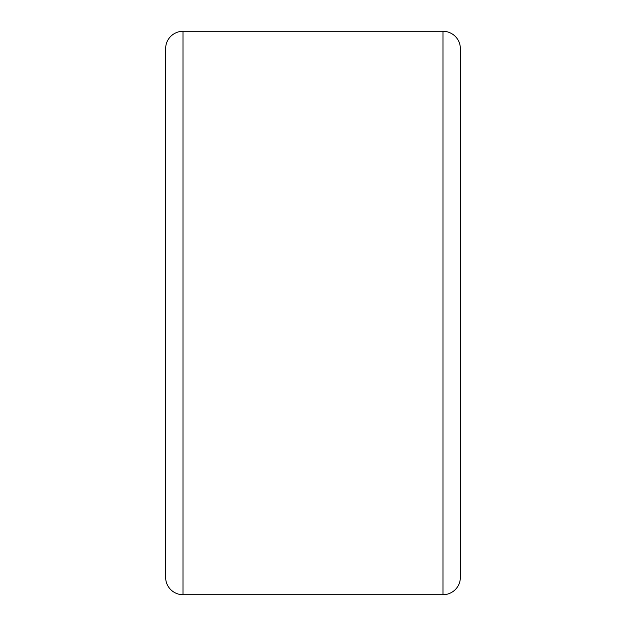 <?xml version="1.0" encoding="UTF-8"?>
<svg xmlns="http://www.w3.org/2000/svg" width="626" height="626" viewBox="0 0 626 626"><rect width="100%" height="100%" fill="white"/><g stroke="black" fill="none" stroke-linecap="round" stroke-linejoin="round"><path stroke-width="0.94" d="M460.353 577.368L460.353 48.632L460.353 577.368A17.332 17.332 0 0 1 443.012 594.7L182.988 594.7A17.332 17.332 0 0 1 165.647 577.368L165.647 48.632A17.332 17.332 0 0 1 182.988 31.3L182.988 594.7M460.353 48.632A17.332 17.332 0 0 0 443.012 31.3L182.988 31.3M443.012 594.7L443.012 31.3"/></g></svg>

